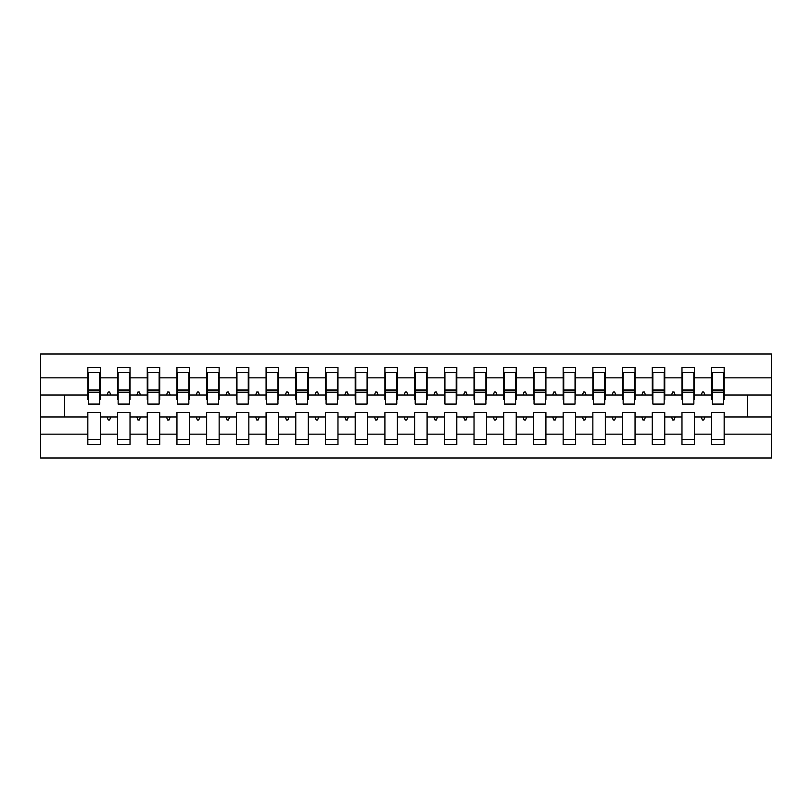 <?xml version="1.0" encoding="UTF-8"?>
<svg xmlns="http://www.w3.org/2000/svg" width="812" height="812" viewBox="0 0 812 812"><rect width="100%" height="100%" fill="white"/><g stroke="black" fill="none" stroke-linecap="round" stroke-linejoin="round"><path stroke-width="1.22" d="M711.688 434.146L694.463 434.146L694.463 412.537L681.978 412.537L681.978 434.146L664.754 434.146L664.754 412.537L652.269 412.537L652.269 434.146L635.045 434.146L635.045 412.537L622.571 412.537L622.571 434.146L605.336 434.146L605.336 412.537L592.861 412.537L592.861 434.146L575.627 434.146L575.627 412.537L563.152 412.537L563.152 434.146L545.918 434.146L545.918 412.537L533.443 412.537L533.443 434.146L516.219 434.146L516.219 412.537L503.734 412.537L503.734 434.146L486.51 434.146L486.51 412.537L474.025 412.537L474.025 434.146L456.801 434.146L456.801 412.537L444.326 412.537L444.326 434.146L427.092 434.146L427.092 412.537L414.617 412.537L414.617 434.146L397.383 434.146L397.383 412.537L384.908 412.537L384.908 434.146L367.674 434.146L367.674 412.537L355.199 412.537L355.199 434.146L337.975 434.146L337.975 412.537L325.49 412.537L325.49 434.146L308.266 434.146L308.266 412.537L295.781 412.537L295.781 434.146L278.557 434.146L278.557 412.537L266.082 412.537L266.082 434.146L248.848 434.146L248.848 412.537L236.373 412.537L236.373 434.146L219.138 434.146L219.138 412.537L206.664 412.537L206.664 434.146L189.429 434.146L189.429 412.537L176.955 412.537L176.955 434.146L159.731 434.146L159.731 412.537L147.246 412.537L147.246 434.146L130.021 434.146L130.021 412.537L117.537 412.537L117.537 416.992L100.312 416.992L100.312 412.537L87.838 412.537L87.838 434.146L40.6 434.146L40.6 457.988L771.4 457.988L771.4 434.146L724.162 434.146L724.162 444.621L711.688 444.621L711.688 416.992L701.253 416.992L702.329 419.966L703.811 419.966L704.897 416.992M724.162 434.146L724.162 412.537L711.688 412.537L711.688 416.992M771.4 434.146L771.4 395.008L724.162 395.008L724.162 367.379L711.688 367.379L711.688 377.854L694.463 377.854L694.463 399.463L693.864 399.463M712.286 399.463L711.688 399.463L711.688 377.854M681.978 434.146L681.978 444.621L694.463 444.621L694.463 434.146M694.463 377.854L694.463 367.379L681.978 367.379L681.978 377.854L664.754 377.854L664.754 399.463L664.155 399.463M682.577 399.463L681.978 399.463L681.978 377.854M652.269 434.146L652.269 444.621L664.754 444.621L664.754 434.146M664.754 377.854L664.754 367.379L652.269 367.379L652.269 377.854L635.045 377.854L635.045 399.463L634.446 399.463M652.868 399.463L652.269 399.463L652.269 377.854M622.571 434.146L622.571 444.621L635.045 444.621L635.045 434.146M635.045 377.854L635.045 367.379L622.571 367.379L622.571 377.854L605.336 377.854L605.336 399.463L604.737 399.463M623.159 399.463L622.571 399.463L622.571 377.854M592.861 434.146L592.861 444.621L605.336 444.621L605.336 434.146M605.336 377.854L605.336 367.379L592.861 367.379L592.861 377.854L575.627 377.854L575.627 399.463L575.038 399.463M593.45 399.463L592.861 399.463L592.861 377.854M563.152 434.146L563.152 444.621L575.627 444.621L575.627 434.146M575.627 377.854L575.627 367.379L563.152 367.379L563.152 377.854L545.918 377.854L545.918 399.463L545.329 399.463M563.741 399.463L563.152 399.463L563.152 377.854M533.443 434.146L533.443 444.621L545.918 444.621L545.918 434.146M545.918 377.854L545.918 367.379L533.443 367.379L533.443 377.854L516.219 377.854L516.219 399.463L515.62 399.463M534.042 399.463L533.443 399.463L533.443 377.854M503.734 434.146L503.734 444.621L516.219 444.621L516.219 434.146M516.219 377.854L516.219 367.379L503.734 367.379L503.734 377.854L486.51 377.854L486.51 399.463L485.911 399.463M504.333 399.463L503.734 399.463L503.734 377.854M474.025 434.146L474.025 444.621L486.51 444.621L486.51 434.146M486.51 377.854L486.51 367.379L474.025 367.379L474.025 377.854L456.801 377.854L456.801 399.463L456.202 399.463M474.624 399.463L474.025 399.463L474.025 377.854M444.326 434.146L444.326 444.621L456.801 444.621L456.801 434.146M456.801 377.854L456.801 367.379L444.326 367.379L444.326 377.854L427.092 377.854L427.092 399.463L426.503 399.463M444.915 399.463L444.326 399.463L444.326 377.854M414.617 434.146L414.617 444.621L427.092 444.621L427.092 434.146M427.092 377.854L427.092 367.379L414.617 367.379L414.617 377.854L397.383 377.854L397.383 399.463L396.794 399.463M415.206 399.463L414.617 399.463L414.617 377.854M384.908 434.146L384.908 444.621L397.383 444.621L397.383 434.146M397.383 377.854L397.383 367.379L384.908 367.379L384.908 377.854L367.674 377.854L367.674 399.463L367.085 399.463M385.497 399.463L384.908 399.463L384.908 377.854M355.199 434.146L355.199 444.621L367.674 444.621L367.674 434.146M367.674 377.854L367.674 367.379L355.199 367.379L355.199 377.854L337.975 377.854L337.975 399.463L337.376 399.463M355.798 399.463L355.199 399.463L355.199 377.854M325.49 434.146L325.49 444.621L337.975 444.621L337.975 434.146M337.975 377.854L337.975 367.379L325.49 367.379L325.49 377.854L308.266 377.854L308.266 399.463L307.667 399.463M326.089 399.463L325.49 399.463L325.49 377.854M295.781 434.146L295.781 444.621L308.266 444.621L308.266 434.146M308.266 377.854L308.266 367.379L295.781 367.379L295.781 377.854L278.557 377.854L278.557 399.463L277.958 399.463M296.38 399.463L295.781 399.463L295.781 377.854M266.082 434.146L266.082 444.621L278.557 444.621L278.557 434.146M278.557 377.854L278.557 367.379L266.082 367.379L266.082 377.854L248.848 377.854L248.848 399.463L248.259 399.463M266.671 399.463L266.082 399.463L266.082 377.854M236.373 434.146L236.373 444.621L248.848 444.621L248.848 434.146M248.848 377.854L248.848 367.379L236.373 367.379L236.373 377.854L219.138 377.854L219.138 399.463L218.55 399.463M236.962 399.463L236.373 399.463L236.373 377.854M206.664 434.146L206.664 444.621L219.138 444.621L219.138 434.146M219.138 377.854L219.138 367.379L206.664 367.379L206.664 377.854L189.429 377.854L189.429 399.463L188.841 399.463M207.263 399.463L206.664 399.463L206.664 377.854M176.955 434.146L176.955 444.621L189.429 444.621L189.429 434.146M189.429 377.854L189.429 367.379L176.955 367.379L176.955 377.854L159.731 377.854L159.731 399.463L159.132 399.463M177.554 399.463L176.955 399.463L176.955 377.854M147.246 434.146L147.246 444.621L159.731 444.621L159.731 434.146M159.731 377.854L159.731 367.379L147.246 367.379L147.246 377.854L130.021 377.854L130.021 399.463L129.423 399.463M147.845 399.463L147.246 399.463L147.246 377.854M130.021 434.146L130.021 444.621L117.537 444.621L117.537 416.992M130.021 377.854L130.021 367.379L117.537 367.379L117.537 377.854L100.312 377.854L100.312 367.379L87.838 367.379L87.838 377.854L40.6 377.854L40.6 354.012L771.4 354.012L771.4 377.854L724.162 377.854M118.136 399.463L117.537 399.463L117.537 377.854M87.838 434.146L87.838 444.621L100.312 444.621L100.312 416.992M88.427 399.463L87.838 399.463L87.838 377.854M724.162 395.008L724.162 399.463L723.573 399.463M117.537 434.146L100.312 434.146M701.253 416.992L694.463 416.992M711.688 395.008L704.897 395.008L703.811 392.034L702.329 392.034L701.253 395.008L694.463 395.008M701.253 395.008L704.897 395.008M671.544 416.992L672.62 419.966L674.112 419.966L675.188 416.992L664.754 416.992M681.978 416.992L675.188 416.992M681.978 395.008L675.188 395.008L674.112 392.034L672.62 392.034L671.544 395.008L664.754 395.008M671.544 395.008L675.188 395.008M641.835 416.992L642.911 419.966L644.403 419.966L645.479 416.992L635.045 416.992M652.269 416.992L645.479 416.992M652.269 395.008L645.479 395.008L644.403 392.034L642.911 392.034L641.835 395.008L635.045 395.008M641.835 395.008L645.479 395.008M612.126 416.992L613.212 419.966L614.694 419.966L615.78 416.992L605.336 416.992M622.571 416.992L615.78 416.992M622.571 395.008L615.78 395.008L614.694 392.034L613.212 392.034L612.126 395.008L605.336 395.008M612.126 395.008L615.78 395.008M582.417 416.992L583.503 419.966L584.985 419.966L586.071 416.992L575.627 416.992M592.861 416.992L586.071 416.992M592.861 395.008L586.071 395.008L584.985 392.034L583.503 392.034L582.417 395.008L575.627 395.008M582.417 395.008L586.071 395.008M552.708 416.992L553.794 419.966L555.276 419.966L556.362 416.992L545.918 416.992M563.152 416.992L556.362 416.992M563.152 395.008L556.362 395.008L555.276 392.034L553.794 392.034L552.708 395.008L545.918 395.008M552.708 395.008L556.362 395.008M523.009 416.992L524.085 419.966L525.567 419.966L526.653 416.992L516.219 416.992M533.443 416.992L526.653 416.992M533.443 395.008L526.653 395.008L525.567 392.034L524.085 392.034L523.009 395.008L516.219 395.008M523.009 395.008L526.653 395.008M493.3 416.992L494.376 419.966L495.868 419.966L496.944 416.992L486.51 416.992M503.734 416.992L496.944 416.992M503.734 395.008L496.944 395.008L495.868 392.034L494.376 392.034L493.3 395.008L486.51 395.008M493.3 395.008L496.944 395.008M463.591 416.992L464.667 419.966L466.159 419.966L467.235 416.992L456.801 416.992M474.025 416.992L467.235 416.992M474.025 395.008L467.235 395.008L466.159 392.034L464.667 392.034L463.591 395.008L456.801 395.008M463.591 395.008L467.235 395.008M433.882 416.992L434.968 419.966L436.45 419.966L437.536 416.992L427.092 416.992M444.326 416.992L437.536 416.992M444.326 395.008L437.536 395.008L436.45 392.034L434.968 392.034L433.882 395.008L427.092 395.008M433.882 395.008L437.536 395.008M404.173 416.992L405.259 419.966L406.741 419.966L407.827 416.992L397.383 416.992M414.617 416.992L407.827 416.992M414.617 395.008L407.827 395.008L406.741 392.034L405.259 392.034L404.173 395.008L397.383 395.008M404.173 395.008L407.827 395.008M374.464 416.992L375.55 419.966L377.032 419.966L378.118 416.992L367.674 416.992M384.908 416.992L378.118 416.992M384.908 395.008L378.118 395.008L377.032 392.034L375.55 392.034L374.464 395.008L367.674 395.008M374.464 395.008L378.118 395.008M344.765 416.992L345.841 419.966L347.333 419.966L348.409 416.992L337.975 416.992M355.199 416.992L348.409 416.992M355.199 395.008L348.409 395.008L347.333 392.034L345.841 392.034L344.765 395.008L337.975 395.008M344.765 395.008L348.409 395.008M315.056 416.992L316.132 419.966L317.624 419.966L318.7 416.992L308.266 416.992M325.49 416.992L318.7 416.992M325.49 395.008L318.7 395.008L317.624 392.034L316.132 392.034L315.056 395.008L308.266 395.008M315.056 395.008L318.7 395.008M285.347 416.992L286.433 419.966L287.915 419.966L288.991 416.992L278.557 416.992M295.781 416.992L288.991 416.992M295.781 395.008L288.991 395.008L287.915 392.034L286.433 392.034L285.347 395.008L278.557 395.008M285.347 395.008L288.991 395.008M255.638 416.992L256.724 419.966L258.206 419.966L259.292 416.992L248.848 416.992M266.082 416.992L259.292 416.992M266.082 395.008L259.292 395.008L258.206 392.034L256.724 392.034L255.638 395.008L248.848 395.008M255.638 395.008L259.292 395.008M225.929 416.992L227.015 419.966L228.497 419.966L229.583 416.992L219.138 416.992M236.373 416.992L229.583 416.992M236.373 395.008L229.583 395.008L228.497 392.034L227.015 392.034L225.929 395.008L219.138 395.008M225.929 395.008L229.583 395.008M196.22 416.992L197.306 419.966L198.788 419.966L199.874 416.992L189.429 416.992M206.664 416.992L199.874 416.992M206.664 395.008L199.874 395.008L198.788 392.034L197.306 392.034L196.22 395.008L189.429 395.008M196.22 395.008L199.874 395.008M166.521 416.992L167.597 419.966L169.089 419.966L170.165 416.992L159.731 416.992M176.955 416.992L170.165 416.992M176.955 395.008L170.165 395.008L169.089 392.034L167.597 392.034L166.521 395.008L159.731 395.008M166.521 395.008L170.165 395.008M136.812 416.992L137.888 419.966L139.38 419.966L140.456 416.992L130.021 416.992M147.246 416.992L140.456 416.992M147.246 395.008L140.456 395.008L139.38 392.034L137.888 392.034L136.812 395.008L130.021 395.008M136.812 395.008L140.456 395.008M107.103 416.992L108.189 419.966L109.671 419.966L110.747 416.992M117.537 395.008L110.747 395.008L109.671 392.034L108.189 392.034L107.103 395.008L100.312 395.008L100.312 377.854M107.103 395.008L110.747 395.008M100.312 395.008L100.312 399.463L99.714 399.463M87.838 416.992L40.6 416.992L40.6 377.854M40.6 434.146L40.6 416.992M87.838 395.008L40.6 395.008M771.4 395.008L771.4 377.854M64.361 416.992L64.361 395.008M747.639 395.008L747.639 416.992L724.162 416.992M771.4 416.992L747.639 416.992M87.838 372.576L88.427 372.576L87.838 372.576M88.427 392.186L88.427 372.576L100.312 372.576L99.714 372.576L99.714 404.071L88.427 404.071L88.427 392.186L99.714 392.186M87.838 439.424L100.312 439.424M117.537 372.576L118.136 372.576L117.537 372.576M118.136 392.186L118.136 372.576L130.021 372.576L129.423 372.576L129.423 404.071L118.136 404.071L118.136 392.186L129.423 392.186M117.537 439.424L130.021 439.424M147.246 372.576L147.845 372.576L147.246 372.576M147.845 392.186L147.845 372.576L159.731 372.576L159.132 372.576L159.132 404.071L147.845 404.071L147.845 392.186L159.132 392.186M147.246 439.424L159.731 439.424M176.955 372.576L177.554 372.576L176.955 372.576M177.554 392.186L177.554 372.576L189.429 372.576L188.841 372.576L188.841 404.071L177.554 404.071L177.554 392.186L188.841 392.186M176.955 439.424L189.429 439.424M206.664 372.576L207.263 372.576L206.664 372.576M207.263 392.186L207.263 372.576L219.138 372.576L218.55 372.576L218.55 404.071L207.263 404.071L207.263 392.186L218.55 392.186M206.664 439.424L219.138 439.424M236.373 372.576L236.962 372.576L236.373 372.576M236.962 392.186L236.962 372.576L248.848 372.576L248.259 372.576L248.259 404.071L236.962 404.071L236.962 392.186L248.259 392.186M236.373 439.424L248.848 439.424M266.082 372.576L266.671 372.576L266.082 372.576M266.671 392.186L266.671 372.576L278.557 372.576L277.958 372.576L277.958 404.071L266.671 404.071L266.671 392.186L277.958 392.186M266.082 439.424L278.557 439.424M295.781 372.576L296.38 372.576L295.781 372.576M296.38 392.186L296.38 372.576L308.266 372.576L307.667 372.576L307.667 404.071L296.38 404.071L296.38 392.186L307.667 392.186M295.781 439.424L308.266 439.424M325.49 372.576L326.089 372.576L325.49 372.576M326.089 392.186L326.089 372.576L337.975 372.576L337.376 372.576L337.376 404.071L326.089 404.071L326.089 392.186L337.376 392.186M325.49 439.424L337.975 439.424M355.199 372.576L355.798 372.576L355.199 372.576M355.798 392.186L355.798 372.576L367.674 372.576L367.085 372.576L367.085 404.071L355.798 404.071L355.798 392.186L367.085 392.186M355.199 439.424L367.674 439.424M384.908 372.576L385.497 372.576L384.908 372.576M385.497 392.186L385.497 372.576L397.383 372.576L396.794 372.576L396.794 404.071L385.497 404.071L385.497 392.186L396.794 392.186M384.908 439.424L397.383 439.424M414.617 372.576L415.206 372.576L414.617 372.576M415.206 392.186L415.206 372.576L427.092 372.576L426.503 372.576L426.503 404.071L415.206 404.071L415.206 392.186L426.503 392.186M414.617 439.424L427.092 439.424M444.326 372.576L444.915 372.576L444.326 372.576M444.915 392.186L444.915 372.576L456.801 372.576L456.202 372.576L456.202 404.071L444.915 404.071L444.915 392.186L456.202 392.186M444.326 439.424L456.801 439.424M474.025 372.576L474.624 372.576L474.025 372.576M474.624 392.186L474.624 372.576L486.51 372.576L485.911 372.576L485.911 404.071L474.624 404.071L474.624 392.186L485.911 392.186M474.025 439.424L486.51 439.424M503.734 372.576L504.333 372.576L503.734 372.576M504.333 392.186L504.333 372.576L516.219 372.576L515.62 372.576L515.62 404.071L504.333 404.071L504.333 392.186L515.62 392.186M503.734 439.424L516.219 439.424M533.443 372.576L534.042 372.576L533.443 372.576M534.042 392.186L534.042 372.576L545.918 372.576L545.329 372.576L545.329 404.071L534.042 404.071L534.042 392.186L545.329 392.186M533.443 439.424L545.918 439.424M563.152 372.576L563.741 372.576L563.152 372.576M563.741 392.186L563.741 372.576L575.627 372.576L575.038 372.576L575.038 404.071L563.741 404.071L563.741 392.186L575.038 392.186M563.152 439.424L575.627 439.424M592.861 372.576L593.45 372.576L592.861 372.576M593.45 392.186L593.45 372.576L605.336 372.576L604.737 372.576L604.737 404.071L593.45 404.071L593.45 392.186L604.737 392.186M592.861 439.424L605.336 439.424M622.571 372.576L623.159 372.576L622.571 372.576M623.159 392.186L623.159 372.576L635.045 372.576L634.446 372.576L634.446 404.071L623.159 404.071L623.159 392.186L634.446 392.186M622.571 439.424L635.045 439.424M652.269 372.576L652.868 372.576L652.269 372.576M652.868 392.186L652.868 372.576L664.754 372.576L664.155 372.576L664.155 404.071L652.868 404.071L652.868 392.186L664.155 392.186M652.269 439.424L664.754 439.424M681.978 372.576L682.577 372.576L681.978 372.576M682.577 392.186L682.577 372.576L694.463 372.576L693.864 372.576L693.864 404.071L682.577 404.071L682.577 392.186L693.864 392.186M681.978 439.424L694.463 439.424M711.688 372.576L712.286 372.576L711.688 372.576M712.286 392.186L712.286 372.576L724.162 372.576L723.573 372.576L723.573 404.071L712.286 404.071L712.286 392.186L723.573 392.186M711.688 439.424L724.162 439.424M99.714 380.006L100.312 380.006M87.838 380.006L88.427 380.006M88.427 390.399L99.714 390.399M129.423 380.006L130.021 380.006M117.537 380.006L118.136 380.006M118.136 390.399L129.423 390.399M159.132 380.006L159.731 380.006M147.246 380.006L147.845 380.006M147.845 390.399L159.132 390.399M188.841 380.006L189.429 380.006M176.955 380.006L177.554 380.006M177.554 390.399L188.841 390.399M218.55 380.006L219.138 380.006M206.664 380.006L207.263 380.006M207.263 390.399L218.55 390.399M248.259 380.006L248.848 380.006M236.373 380.006L236.962 380.006M236.962 390.399L248.259 390.399M277.958 380.006L278.557 380.006M266.082 380.006L266.671 380.006M266.671 390.399L277.958 390.399M307.667 380.006L308.266 380.006M295.781 380.006L296.38 380.006M296.38 390.399L307.667 390.399M337.376 380.006L337.975 380.006M325.49 380.006L326.089 380.006M326.089 390.399L337.376 390.399M367.085 380.006L367.674 380.006M355.199 380.006L355.798 380.006M355.798 390.399L367.085 390.399M396.794 380.006L397.383 380.006M384.908 380.006L385.497 380.006M385.497 390.399L396.794 390.399M426.503 380.006L427.092 380.006M414.617 380.006L415.206 380.006M415.206 390.399L426.503 390.399M456.202 380.006L456.801 380.006M444.326 380.006L444.915 380.006M444.915 390.399L456.202 390.399M485.911 380.006L486.51 380.006M474.025 380.006L474.624 380.006M474.624 390.399L485.911 390.399M515.62 380.006L516.219 380.006M503.734 380.006L504.333 380.006M504.333 390.399L515.62 390.399M545.329 380.006L545.918 380.006M533.443 380.006L534.042 380.006M534.042 390.399L545.329 390.399M575.038 380.006L575.627 380.006M563.152 380.006L563.741 380.006M563.741 390.399L575.038 390.399M604.737 380.006L605.336 380.006M592.861 380.006L593.45 380.006M593.45 390.399L604.737 390.399M634.446 380.006L635.045 380.006M622.571 380.006L623.159 380.006M623.159 390.399L634.446 390.399M664.155 380.006L664.754 380.006M652.269 380.006L652.868 380.006M652.868 390.399L664.155 390.399M693.864 380.006L694.463 380.006M681.978 380.006L682.577 380.006M682.577 390.399L693.864 390.399M723.573 380.006L724.162 380.006M711.688 380.006L712.286 380.006M712.286 390.399L723.573 390.399M88.427 389.953L99.714 389.953M118.136 389.953L129.423 389.953M147.845 389.953L159.132 389.953M177.554 389.953L188.841 389.953M207.263 389.953L218.55 389.953M236.962 389.953L248.259 389.953M266.671 389.953L277.958 389.953M296.38 389.953L307.667 389.953M326.089 389.953L337.376 389.953M355.798 389.953L367.085 389.953M385.497 389.953L396.794 389.953M415.206 389.953L426.503 389.953M444.915 389.953L456.202 389.953M474.624 389.953L485.911 389.953M504.333 389.953L515.62 389.953M534.042 389.953L545.329 389.953M563.741 389.953L575.038 389.953M593.45 389.953L604.737 389.953M623.159 389.953L634.446 389.953M652.868 389.953L664.155 389.953M682.577 389.953L693.864 389.953M712.286 389.953L723.573 389.953"/></g></svg>
